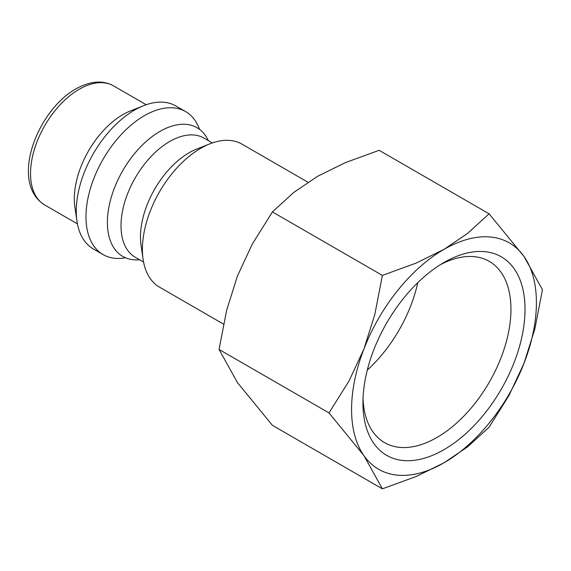 <?xml version="1.0" encoding="UTF-8"?>
<svg xmlns="http://www.w3.org/2000/svg" width="571" height="571" viewBox="0 0 571 571"><rect width="100%" height="100%" fill="white"/><g stroke="black" fill="none" stroke-linecap="round" stroke-linejoin="round"><path stroke-width="0.86" d="M307.947 182.228L242.054 144.178A82.545 47.657 120 0 0 209.807 143.863A82.545 47.657 120 0 0 142.407 249.37A82.545 47.657 120 0 0 143.114 259.384A82.545 47.657 120 0 0 159.509 287.156L223.482 324.092M209.807 143.863L196.624 149.095A68.791 39.713 120 0 0 140.466 237.008A68.791 39.713 120 0 0 141.051 245.359L143.114 259.384M212.362 142.921L204.047 138.118A68.791 39.713 120 0 0 169.651 141.529A68.791 39.713 120 0 0 121.009 225.773A68.791 39.713 120 0 0 135.256 257.264L143.571 262.068M208.344 140.602A74.294 42.896 120 0 0 197.894 128.232A74.294 42.896 120 0 0 159.923 131.416A74.294 42.896 120 0 0 107.391 222.405A74.294 42.896 120 0 0 123.614 256.879A74.294 42.896 120 0 0 139.56 259.748M199.586 129.41A82.545 47.657 120 0 0 185.632 111.602A82.545 47.657 120 0 0 144.356 115.692A82.545 47.657 120 0 0 85.985 216.787A82.545 47.657 120 0 0 103.08 254.58A82.545 47.657 120 0 0 125.484 257.764M185.632 111.602L175.904 105.985A82.545 47.657 120 0 0 143.649 105.671A82.545 47.657 120 0 0 76.257 211.177A82.545 47.657 120 0 0 76.957 221.191A82.545 47.657 120 0 0 93.351 248.963L103.08 254.58M143.649 105.671L130.474 110.902A68.791 39.713 120 0 0 74.309 198.815A68.791 39.713 120 0 0 74.894 207.166L76.957 221.191M329.017 412.926L363.948 455.651L382.377 488.84L416.259 476.471L443.988 462.803A130.702 75.458 120 0 0 524.028 363.235A130.702 75.458 120 0 0 536.405 302.723A130.702 75.458 120 0 0 524.028 256.515A130.702 75.458 120 0 0 443.988 249.363L416.259 263.038L382.377 275.408L374.776 314.642L363.948 348.931A130.702 75.458 120 0 0 351.572 409.443A130.702 75.458 120 0 0 363.948 455.651A130.702 75.458 120 0 0 443.988 462.803L467.663 446.793L489.09 427.229L509.146 395.189L524.028 363.235L534.856 328.939L542.45 289.704L524.028 256.515L489.09 213.797L467.663 233.353L443.988 249.363A130.702 75.458 120 0 0 363.948 348.931L349.074 380.886L329.017 412.926L219.057 349.445L226.658 310.21L237.479 275.914L252.361 243.96L272.417 211.92L293.844 192.356L317.519 176.346L345.248 162.678L379.13 150.309L489.09 213.797M382.377 488.84L272.417 425.352L237.479 382.634L219.057 349.445M440.384 264.666A104.664 60.426 -60 0 1 489.276 261.375A104.664 60.426 -60 0 1 510.952 309.289A104.664 60.426 -60 0 1 465.272 414.617A104.664 60.426 -60 0 1 384.618 442.661A104.664 60.426 -60 0 1 363.02 398.672M362.942 402.876A114.614 66.172 -60 0 1 443.988 262.496A114.614 66.172 -60 0 1 525.034 309.289A114.614 66.172 -60 0 1 443.988 449.67A114.614 66.172 -60 0 1 362.942 402.876M417.794 282.645A104.664 60.426 -60 0 1 367.289 370.115M272.417 211.92L382.377 275.408M44.781 205.032C9.314 183.041 36.822 110.845 75.736 88.955C90.218 80.946 102.83 79.926 113.572 85.886A68.791 39.713 120 0 0 79.176 89.29A68.791 39.713 120 0 0 30.534 173.541A68.791 39.713 120 0 0 44.781 205.032L77.42 223.875M113.572 85.886L146.205 104.729"/></g></svg>
